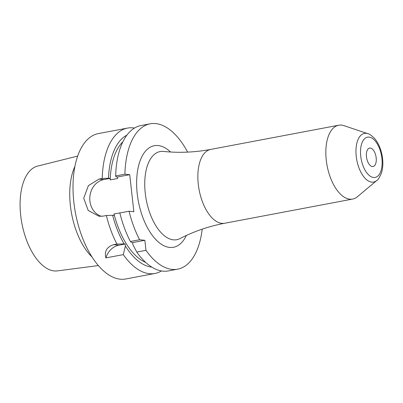 <?xml version="1.0" encoding="UTF-8"?>
<svg xmlns="http://www.w3.org/2000/svg" width="403" height="403" viewBox="0 0 403 403"><rect width="100%" height="100%" fill="white"/><g stroke="black" fill="none" stroke-linecap="round" stroke-linejoin="round"><path stroke-width="0.6" d="M129.056 211.222L119.837 212.965A73.971 37.207 79.3 0 0 130.386 241.503L131.605 242.5L132.642 242.606L132.869 244.591L136.768 252.077L145.987 250.334L144.858 240.299L139.604 239.76A73.971 37.207 79.3 0 1 129.056 211.222L133.861 211.716L129.711 174.685L124.9 174.192A73.971 37.207 79.3 0 1 150.183 123.807A73.971 37.207 79.3 0 1 187.642 152.112M145.987 250.334A73.971 37.207 79.3 0 0 177.647 269.174A73.971 37.207 79.3 0 0 202.2 229.151M132.642 242.606L144.858 240.299M125.388 246.006L123.293 254.62L105.878 257.91A18.785 16.06 95.8 0 1 118.935 245.195L125.167 244.017L125.388 246.006A67.86 34.134 79.3 0 0 151.815 267.103M150.183 123.807L140.964 125.545A73.971 37.207 79.3 0 0 115.681 175.935L124.9 174.192M136.768 252.077A73.971 37.207 79.3 0 0 168.429 270.917L177.647 269.174M130.386 241.503L139.604 239.76M115.681 175.935L115.958 176.831L117.495 176.993L129.711 174.685M126.885 135.156A67.86 34.134 79.3 0 0 108.478 178.247L102.211 178.479A73.971 37.207 -100.7 0 1 127.494 128.094A73.971 37.207 -100.7 0 1 133.045 127.867A73.971 37.207 79.3 0 1 134.461 128.063M108.478 178.247L110.014 178.403L110.185 179.914L117.666 178.499L117.495 176.993M101.561 216.325A18.785 16.06 95.8 0 1 89.814 197.374A18.785 16.06 95.8 0 1 103.783 179.582L110.014 178.403M105.878 257.91C104.211 251.306 106.81 246.888 113.676 244.656L116.91 244.047A73.971 37.207 -100.7 0 1 106.362 215.509L103.128 216.124L99.057 216.285L88.202 210.462L83.728 198.195L88.383 185.662L98.972 179.088L102.211 178.479M145.674 262.388A64.581 32.487 -100.7 0 1 113.999 213.928L121.494 212.653M113.999 213.928L114.17 215.439L112.633 215.278A67.86 34.134 79.3 0 0 124.124 243.911L125.167 244.017M106.362 215.509L112.633 215.278M110.185 179.914A64.581 32.487 -100.7 0 1 122.89 141.785M127.494 128.094L98.332 133.6A73.971 37.207 -100.7 0 0 74.585 207.792A73.971 37.207 -100.7 0 0 120.24 279.193A73.971 37.207 79.3 0 0 125.796 278.972L154.959 273.466A73.971 37.207 79.3 0 1 149.402 273.687A73.971 37.207 -100.7 0 1 123.293 254.62M154.959 273.466A73.971 37.207 79.3 0 0 161.457 270.947M116.91 244.047L124.124 243.911M92.04 257.003A56.37 28.356 -100.7 0 1 74.913 166.374M77.668 156.082L37.575 166.096A53.347 26.835 -100.7 0 0 21.334 220.194A53.347 26.835 -100.7 0 0 54.143 270.922A53.347 26.835 79.3 0 0 57.377 270.887L98.357 265.577M372.362 166.56A9.395 4.725 79.3 0 0 373.067 166.535A9.395 4.725 79.3 0 0 376.085 157.115A9.395 4.725 79.3 0 0 370.286 148.047A9.395 4.725 -100.7 0 0 369.581 148.072A9.395 4.725 -100.7 0 0 366.564 157.492A9.395 4.725 -100.7 0 0 372.362 166.56M224.667 223.252C208.774 226.295 193.863 231.413 179.945 238.601A44.854 22.563 79.3 0 1 173.381 239.845A44.854 22.563 -100.7 0 1 145.261 193.269A44.854 22.563 -100.7 0 1 163.462 151.432L163.648 151.452C179.179 153.044 194.866 152.364 210.714 149.412A37.575 18.901 -100.7 0 0 198.654 187.093A37.575 18.901 -100.7 0 0 221.846 223.363A37.575 18.901 79.3 0 0 224.667 223.252L352.64 199.072A37.575 18.901 79.3 0 1 349.814 199.183A37.575 18.901 -100.7 0 1 326.626 162.913A37.575 18.901 -100.7 0 1 338.686 125.232A37.575 18.901 -100.7 0 1 341.507 125.116A37.575 18.901 79.3 0 1 343.991 125.665L367.919 133.705C369.047 133.655 371.324 135.302 374.755 138.642C378.306 142.969 380.734 148.455 382.044 155.1C383.313 161.825 383.087 167.89 381.369 173.295C379.319 177.829 377.782 180.237 376.76 180.514A24.749 12.448 -100.7 0 1 371.757 182.131A24.749 12.448 -100.7 0 1 356.242 156.429A24.749 12.448 -100.7 0 1 366.282 133.348A24.749 12.448 -100.7 0 1 367.919 133.705M352.64 199.072A37.575 18.901 79.3 0 0 357.416 196.735L376.76 180.514M170.585 152.007A51.68 25.994 79.3 0 0 158.203 145.554A51.68 25.994 79.3 0 0 137.232 193.757A51.68 25.994 79.3 0 0 169.628 247.427A51.68 25.994 79.3 0 0 186.352 235.473M103.783 179.582L98.972 179.088M373.586 177.501A20.493 10.307 -100.7 0 1 360.745 156.218A20.493 10.307 -100.7 0 1 369.057 137.106A20.493 10.307 -100.7 0 1 381.903 158.389A20.493 10.307 -100.7 0 1 373.586 177.501M118.935 245.195L113.676 244.656M210.714 149.412L338.686 125.232"/></g></svg>
